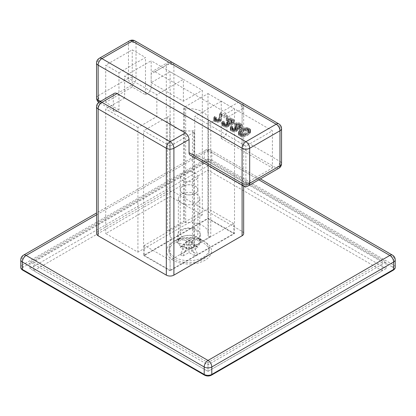 <?xml version="1.0" encoding="UTF-8"?>
<svg xmlns="http://www.w3.org/2000/svg" width="416" height="416" viewBox="0 0 416 416"><rect width="100%" height="100%" fill="white"/><g stroke="black" fill="none" stroke-linecap="round" stroke-linejoin="round"><path stroke-width="0.31" stroke-dasharray="2.08 1.56" d="M181.48 194.204A10.717 6.188 0 0 0 178.344 198.578A10.717 6.188 0 0 0 184.959 204.292A10.717 6.188 0 0 0 196.633 202.951A10.717 6.188 0 0 0 199.774 198.578A10.717 6.188 0 0 0 193.159 192.863A10.717 6.188 0 0 0 181.48 194.204M174.85 240.9L174.85 240.9A20.093 11.601 0 0 0 168.969 249.106A20.093 11.601 0 0 0 181.371 259.818A20.093 11.601 0 0 0 203.263 257.306A20.093 11.601 0 0 0 209.149 249.106A20.093 11.601 0 0 0 203.263 240.9A20.093 11.601 0 0 0 174.85 240.9L181.48 237.073A10.717 6.188 0 0 0 178.344 241.446A10.717 6.188 0 0 0 184.959 247.166A10.717 6.188 0 0 0 196.633 245.825A10.717 6.188 0 0 0 199.774 241.446A10.717 6.188 0 0 0 196.633 237.073A10.717 6.188 0 0 0 181.48 237.073L174.85 240.9M174.85 242.871A20.093 11.601 0 0 0 168.969 251.072A20.093 11.601 0 0 0 181.371 261.789A20.093 11.601 0 0 0 203.263 259.272A20.093 11.601 0 0 0 209.149 251.072A20.093 11.601 0 0 0 196.747 240.354A20.093 11.601 0 0 0 174.85 242.871M186.534 241.446L180.216 254.717L182.744 256.178L189.056 252.533L195.374 256.178L197.896 254.717L191.584 241.446L189.056 239.99L182.744 245.97L189.056 249.616L195.374 245.97L189.056 239.99L186.534 241.446L180.216 247.426L186.534 251.072L186.534 241.446L189.056 242.908L191.584 241.446L191.584 251.072L197.896 254.717M191.584 251.072L197.896 247.426L195.374 245.97M182.744 245.97L180.216 247.426M180.216 254.717L186.534 251.072M189.056 252.533L189.056 242.908L182.744 256.178M195.374 256.178L189.056 242.908M197.896 247.426L191.584 241.446M189.056 249.616L189.056 239.99M33.732 262.007L208 362.622L382.268 262.007L208 161.398L33.732 262.007L33.732 270.759L208 371.368L382.268 270.759L208 170.144L33.732 270.759M208 161.398L208 170.144M382.268 262.007L382.268 270.759M208 362.622L208 371.368L208 364.806L386.053 262.007L208 159.208L29.947 262.007L208 364.806M181.1 239.044A11.253 6.495 180 0 1 177.809 234.447A11.253 6.495 180 0 1 184.751 228.446A11.253 6.495 180 0 1 197.012 229.856A11.253 6.495 180 0 1 200.309 234.447A11.253 6.495 180 0 1 193.362 240.453A11.253 6.495 180 0 1 181.1 239.044M233.761 223.512L208 208.64L144.357 245.388L170.118 260.26L233.761 223.512L233.761 233.574L208 218.702L144.357 255.445L144.357 245.388M208 218.702L208 208.64M144.357 255.445L170.118 270.322L170.118 260.26M170.118 270.322L233.761 233.574M173.144 260.26A22.5 12.99 180 0 1 173.144 241.888A22.5 12.99 180 0 1 204.968 241.888L204.968 241.888A22.5 12.99 180 0 1 204.968 260.26A22.5 12.99 180 0 1 173.144 260.26M386.053 268.57L208 371.368L29.947 268.57L208 165.771L386.053 268.57L386.053 262.007M208 165.771L208 159.208M29.947 268.57L29.947 262.007M181.1 246.48A11.253 6.495 180 0 1 177.809 241.888A11.253 6.495 180 0 1 181.1 237.292A11.253 6.495 180 0 1 197.012 237.292L204.968 241.888L197.012 237.292A11.253 6.495 180 0 1 200.309 241.888A11.253 6.495 180 0 1 193.362 247.889A11.253 6.495 180 0 1 181.1 246.48M234.52 233.574L208 218.265L143.598 255.445L143.598 130.775L170.118 146.084L170.118 270.759L234.52 233.574L234.52 108.904L210.761 122.616A1.607 0.926 180 0 1 209.014 122.819A1.607 0.926 180 0 1 208.021 121.961A1.607 0.926 180 0 1 208.047 121.8L208.047 235.534A19.287 11.133 180 0 0 208.343 233.574A19.287 11.133 180 0 0 185.666 222.612A1.607 0.926 180 0 1 183.773 221.702A1.607 0.926 180 0 1 184.246 221.042L167.352 230.797A1.607 0.926 0 0 1 169.104 230.594A1.607 0.926 0 0 1 170.097 231.452A1.607 0.926 0 0 1 170.071 231.613A19.287 11.133 0 0 0 169.77 233.574A19.287 11.133 0 0 0 192.452 244.535A1.607 0.926 0 0 1 194.345 245.45A1.607 0.926 0 0 1 193.872 246.106L210.761 236.356A1.607 0.926 180 0 1 209.014 236.553A1.607 0.926 180 0 1 208.021 235.695A1.607 0.926 180 0 1 208.047 235.534M208 218.265L208 93.59L184.246 107.307L184.246 221.042M170.118 146.084L193.872 132.371A1.607 0.926 0 0 0 194.345 131.716A1.607 0.926 0 0 0 192.452 130.801A19.287 11.133 0 0 1 169.77 119.839A19.287 11.133 0 0 1 170.071 117.879A1.607 0.926 0 0 0 170.097 117.718A1.607 0.926 0 0 0 169.104 116.86A1.607 0.926 0 0 0 167.352 117.057L143.598 130.775M202.316 214.984L137.914 252.164L105.716 233.574L170.118 196.394L202.316 214.984L202.316 90.314L170.118 71.718L151.174 82.654L151.174 60.783L124.654 76.092L156.858 94.687L183.378 79.373L151.174 60.783M170.118 196.394L170.118 71.718M170.118 270.759L143.598 255.445M243.667 233.574A5.356 3.094 0 0 0 242.096 231.39L173.904 192.02A5.356 3.094 180 0 0 166.327 192.02L98.134 231.39A5.356 3.094 0 0 0 96.569 233.574M195.25 193.404A8.762 5.06 0 0 0 197.818 189.831A8.762 5.06 0 0 0 192.41 185.156A8.762 5.06 0 0 0 182.863 186.254A8.762 5.06 180 0 0 180.3 189.831A8.762 5.06 180 0 0 185.708 194.501A8.762 5.06 180 0 0 195.25 193.404M180.216 189.831A8.84 5.101 180 0 0 185.676 194.548A8.84 5.101 180 0 0 195.307 193.44A8.84 5.101 0 0 0 197.896 189.831A8.84 5.101 0 0 0 192.442 185.115A8.84 5.101 0 0 0 182.806 186.222A8.84 5.101 180 0 0 180.216 189.831L180.216 233.574A8.84 5.101 0 0 0 185.676 238.29A8.84 5.101 0 0 0 195.307 237.182A8.84 5.101 180 0 0 197.896 233.574A8.84 5.101 180 0 0 192.442 228.857A8.84 5.101 180 0 0 182.806 229.965A8.84 5.101 0 0 0 180.216 233.574M114.4 93.324A5.356 3.094 -120 0 0 113.292 95.779L113.292 108.904L100.355 101.436M118.971 72.816L145.491 57.502L132.231 49.847L105.716 65.156L118.971 72.816L118.971 109.996L117.078 111.088A5.356 3.094 -60 0 1 114.4 111.353A5.356 3.094 -60 0 1 113.292 108.904M118.971 109.996L105.716 102.341L132.231 87.032L145.491 94.687L145.491 57.502M145.491 94.687L147.384 93.595A5.356 3.094 120 0 0 151.174 87.032L151.174 73.908A5.356 3.094 -120 0 1 152.282 71.453A5.356 3.094 -120 0 1 154.965 71.718L223.153 111.088A5.356 3.094 -120 0 1 226.944 117.65L226.944 130.775L279.978 161.398L279.978 126.402A5.356 3.094 180 0 1 281.549 128.586M208.047 121.8A19.287 11.133 180 0 0 208.343 119.839A19.287 11.133 180 0 0 185.666 108.878A1.607 0.926 180 0 1 183.773 107.962A1.607 0.926 180 0 1 184.246 107.307M180.3 176.706A8.762 5.06 180 0 0 182.863 180.284A8.762 5.06 180 0 0 195.25 180.284A8.762 5.06 0 0 0 197.818 176.706A8.762 5.06 0 0 0 195.25 173.129A8.762 5.06 0 0 0 182.863 173.129A8.762 5.06 180 0 0 180.3 176.706L180.3 189.831M208 93.59L234.52 108.904M221.26 101.249L194.74 116.558L245.882 146.084L272.402 130.775L221.26 101.249L221.26 138.429L223.153 137.337A5.356 3.094 120 0 0 226.944 130.775M221.26 138.429L272.402 167.955L245.882 183.269L194.74 153.738L194.74 116.558M194.74 153.738L192.847 154.835A5.356 3.094 -60 0 1 190.169 155.1M151.174 82.654L183.378 101.249L202.316 90.314M137.914 252.164L137.914 127.494L156.858 116.558L156.858 94.687M183.378 101.249L183.378 79.373M156.858 116.558L124.654 97.968L124.654 76.092M124.654 97.968L105.716 108.904L105.716 233.574M137.914 127.494L105.716 108.904M245.882 183.269L245.882 146.084M219.955 119.772L218.062 120.182L216.05 119.974L214.157 118.882L213.803 117.718L214.037 117.036L214.984 116.35L216.289 117.104L215.457 117.993L216.403 118.95L217.589 119.22L219.128 118.742L219.482 118.128L219.601 113.958L221.26 112.185L227.536 115.804L226.351 116.49L221.733 113.823L221.021 115.19L221.14 118.404L220.906 119.085L219.955 119.772L219.955 121.956L220.906 121.274L221.14 120.588L221.021 117.38L221.733 116.012L226.351 118.674L227.536 117.993L221.26 114.369L219.601 116.147L219.482 120.318L219.128 120.931L217.589 121.41L216.403 121.139L215.457 120.182L216.289 119.293L214.984 118.539L214.51 118.815L214.037 119.22L213.803 120.453L214.63 121.477L217.116 122.366L219.955 121.956M235.82 127.291L234.993 126.672L236.059 126.058L237.24 126.604L238.898 126.604L239.964 126.126L240.438 125.304L239.845 124.415L238.664 123.869L237.006 123.869L235.94 124.348L234.52 123.531L235.113 123.188L237.125 122.71L239.372 122.912L241.264 123.734L242.33 125.034L242.096 126.261L241.504 126.88L239.845 127.561L237.598 127.629L236.886 128.996L234.52 129.683L232.508 129.475L230.61 128.383L230.256 127.218L230.968 126.126L231.442 125.85L232.742 126.604L231.915 127.494L233.454 128.653L235.586 128.248L235.82 127.291L235.82 129.475L234.993 128.861L236.059 128.248L237.24 128.794L239.491 128.586L240.318 127.972L240.318 127.015L238.664 126.058L237.006 126.058L235.94 126.537L234.52 125.715L236.174 125.034L238.306 124.894L241.264 125.923L242.33 127.218L242.096 128.45L239.845 129.75L237.598 129.818L237.359 130.775L235.7 131.732L233.574 131.867L231.088 130.978L230.256 129.953L230.495 128.726L230.968 128.315L231.442 128.04L232.742 128.794L231.915 129.683L233.454 130.842L235.113 130.707L235.82 130.161L235.82 129.475M249.792 131.524L246.121 133.78L242.923 134.534L240.204 134.056L238.545 132.413L239.252 130.64L241.743 128.929L244.582 127.837L247.421 127.696L248.846 128.107L250.38 129.407L250.38 130.64L249.792 131.524L249.792 133.713L247.307 135.424L243.755 136.651L240.791 136.448L238.664 134.945L238.664 133.713L239.845 132.345L242.923 130.567L245.294 129.886L247.421 129.886L249.673 130.775L250.5 131.934L249.792 133.713M232.034 120.999L232.034 120.042L231.088 119.361L229.549 119.018L227.651 119.564L226.231 118.742L227.89 118.061L230.022 117.926L232.981 118.95L234.047 120.25L233.808 121.477L233.215 122.096L231.561 122.777L229.31 122.845L228.597 124.212L226.231 124.894L223.506 124.415L221.967 122.98L222.206 121.753L223.153 121.066L224.458 121.82L223.626 122.71L224.099 123.391L226.351 123.869L227.536 123.188L227.536 122.502L226.704 121.888L227.77 121.274L229.783 121.888L231.202 121.618L232.034 120.999L232.034 123.188L232.034 122.231L231.088 121.545L229.549 121.207L227.651 121.753L226.231 120.931L228.836 120.11L232.268 120.728L233.688 121.82L234.047 123.12L233.215 124.28L231.561 124.966L229.31 125.034L229.07 125.991L228.124 126.672L225.285 127.083L223.506 126.604L221.967 125.169L222.206 123.937L223.153 123.256L224.458 124.01L223.746 124.556L223.746 125.237L225.758 126.126L227.536 125.372L227.536 124.691L226.704 124.077L227.77 123.458L229.783 124.077L231.202 123.802L232.034 123.188M272.402 167.955L272.402 130.775M132.231 87.032L132.231 49.847M105.716 102.341L105.716 65.156M243.516 133.51L247.187 131.799L248.846 130.161L248.487 129.272L247.66 128.794L245.528 128.653L240.677 131.186L240.204 132.002L240.557 132.891L241.384 133.37L243.516 133.51L243.516 135.694L242.923 135.762L240.557 135.08L240.204 134.191L240.677 133.37L245.528 130.842L247.66 130.978L248.487 131.456L248.846 132.345L248.368 133.167L243.516 135.694M218.062 120.182L218.062 122.366M219.248 120.042L219.248 122.231M217.116 120.182L217.116 122.366M216.05 119.974L216.05 122.164M215.342 119.704L215.342 121.888M214.63 119.293L214.63 121.477M214.157 118.882L214.157 121.066M213.803 118.264L213.803 120.453M213.803 117.718L213.803 119.907M214.037 117.036L214.037 119.22M214.51 116.626L214.51 118.815M214.984 116.35L214.984 118.539M216.289 117.104L216.289 119.293M215.816 117.38L215.816 119.564M215.576 117.65L215.576 119.839M215.457 117.993L215.457 120.182M215.576 118.336L215.576 120.52M215.93 118.674L215.93 120.864M216.403 118.95L216.403 121.139M216.996 119.153L216.996 121.342M217.589 119.22L217.589 121.41M218.182 119.153L218.182 121.342M218.655 119.018L218.655 121.207M219.128 118.742L219.128 120.931M219.367 118.472L219.367 120.661M219.482 118.128L219.482 120.318M219.482 116.35L219.482 118.539M219.367 115.601L219.367 117.785M219.482 114.712L219.482 116.901M219.601 113.958L219.601 116.147M219.955 113.209L219.955 115.393M220.548 112.596L220.548 114.78M221.26 112.185L221.26 116.558M227.536 115.804L227.536 117.993M226.351 116.49L226.351 118.674M221.733 113.823L221.733 116.012M221.021 115.19L221.021 117.38M220.906 116.215L220.906 118.404M221.021 117.104L221.021 119.293M221.14 118.128L221.14 120.318M221.14 118.404L221.14 120.588M220.906 119.085L220.906 121.274M220.433 119.496L220.433 121.685M234.993 126.672L234.993 128.861M235.466 126.948L235.466 129.132M236.059 126.058L236.059 128.248M236.532 126.329L236.532 128.518M237.24 126.604L237.24 128.794M238.072 126.672L238.072 128.861M238.898 126.604L238.898 128.794M239.491 126.402L239.491 128.586M239.964 126.126L239.964 128.315M240.318 125.783L240.318 127.972M240.438 125.304L240.438 127.494M240.318 124.826L240.318 127.015M239.845 124.415L239.845 126.604M239.372 124.145L239.372 126.334M238.664 123.869L238.664 126.058M237.832 123.802L237.832 125.991M237.006 123.869L237.006 126.058M236.413 124.077L236.413 126.261M235.94 124.348L235.94 126.537M234.52 123.531L234.52 125.715M235.113 123.188L235.113 125.372M236.174 122.845L236.174 125.034M237.125 122.71L237.125 124.894M238.306 122.71L238.306 124.894M239.372 122.912L239.372 125.102M240.557 123.323L240.557 125.512M241.264 123.734L241.264 125.923M241.977 124.415L241.977 126.604M242.33 125.034L242.33 127.218M242.33 125.715L242.33 127.904M242.096 126.261L242.096 128.45M241.504 126.88L241.504 129.064M240.911 127.218L240.911 129.407M239.845 127.561L239.845 129.75M238.664 127.696L238.664 129.886M237.598 127.629L237.598 129.818M237.598 127.904L237.598 130.088M237.359 128.586L237.359 130.775M236.886 128.996L236.886 131.186M236.413 129.272L236.413 131.456M235.7 129.542L235.7 131.732M234.52 129.683L234.52 131.867M233.574 129.683L233.574 131.867M232.508 129.475L232.508 131.664M231.795 129.204L231.795 131.388M231.088 128.794L231.088 130.978M230.61 128.383L230.61 130.567M230.256 127.769L230.256 129.953M230.256 127.218L230.256 129.407M230.495 126.537L230.495 128.726M230.968 126.126L230.968 128.315M231.442 125.85L231.442 128.04M232.742 126.604L232.742 128.794M232.268 126.88L232.268 129.064M232.034 127.15L232.034 129.34M231.915 127.494L231.915 129.683M232.034 127.837L232.034 130.021M232.388 128.175L232.388 130.364M232.861 128.45L232.861 130.64M233.454 128.653L233.454 130.842M234.047 128.726L234.047 130.91M234.64 128.653L234.64 130.842M235.113 128.518L235.113 130.707M235.586 128.248L235.586 130.432M235.82 127.972L235.82 130.161M235.94 127.629L235.94 129.818M243.277 129.542L243.277 131.732M244.702 128.861L244.702 131.045M245.528 128.653L245.528 130.842M246.121 128.586L246.121 130.775M246.948 128.653L246.948 130.842M247.66 128.794L247.66 130.978M248.487 129.272L248.487 131.456M248.726 129.683L248.726 131.867M248.846 130.161L248.846 132.345M248.726 130.499L248.726 132.688M248.368 130.978L248.368 133.167M247.187 131.799L247.187 133.988M245.768 132.621L245.768 134.805M244.343 133.302L244.343 135.491M242.923 133.578L242.923 135.762M242.096 133.51L242.096 135.694M241.384 133.37L241.384 135.559M240.557 132.891L240.557 135.08M240.318 132.48L240.318 134.67M240.204 132.002L240.204 134.191M240.318 131.664L240.318 133.848M240.677 131.186L240.677 133.37M241.857 130.364L241.857 132.553M248.253 132.688L248.253 134.878M249.2 132.002L249.2 134.191M247.307 133.234L247.307 135.424M246.121 133.78L246.121 135.97M245.294 134.124L245.294 136.313M244.462 134.326L244.462 136.516M243.755 134.467L243.755 136.651M242.923 134.534L242.923 136.718M242.216 134.534L242.216 136.718M241.623 134.467L241.623 136.651M240.791 134.259L240.791 136.448M240.204 134.056L240.204 136.24M239.372 133.578L239.372 135.762M239.018 133.234L239.018 135.424M238.664 132.756L238.664 134.945M238.545 132.413L238.545 134.602M238.545 132.002L238.545 134.191M238.664 131.524L238.664 133.713M238.898 131.118L238.898 133.302M239.252 130.64L239.252 132.824M239.845 130.161L239.845 132.345M240.791 129.475L240.791 131.664M241.743 128.929L241.743 131.118M242.923 128.383L242.923 130.567M243.755 128.04L243.755 130.229M244.582 127.837L244.582 130.021M245.294 127.696L245.294 129.886M246.121 127.629L246.121 129.818M246.828 127.629L246.828 129.818M247.421 127.696L247.421 129.886M248.253 127.904L248.253 130.088M248.846 128.107L248.846 130.296M249.673 128.586L249.673 130.775M250.026 128.929L250.026 131.118M250.38 129.407L250.38 131.596M250.5 129.75L250.5 131.934M250.5 130.161L250.5 132.345M250.38 130.64L250.38 132.824M250.146 131.045L250.146 133.234M232.034 120.042L232.034 122.231M232.149 120.52L232.149 122.71M231.561 119.631L231.561 121.82M231.088 119.361L231.088 121.545M230.376 119.085L230.376 121.274M229.549 119.018L229.549 121.207M228.717 119.085L228.717 121.274M228.124 119.293L228.124 121.477M227.651 119.564L227.651 121.753M226.231 118.742L226.231 120.931M226.824 118.404L226.824 120.588M227.89 118.061L227.89 120.25M228.836 117.926L228.836 120.11M230.022 117.926L230.022 120.11M231.088 118.128L231.088 120.318M232.268 118.539L232.268 120.728M232.981 118.95L232.981 121.139M233.688 119.631L233.688 121.82M234.047 120.25L234.047 122.434M234.047 120.931L234.047 123.12M233.808 121.477L233.808 123.666M233.215 122.096L233.215 124.28M232.622 122.434L232.622 124.623M231.561 122.777L231.561 124.966M230.376 122.912L230.376 125.102M229.31 122.845L229.31 125.034M229.31 123.12L229.31 125.304M229.07 123.802L229.07 125.991M228.597 124.212L228.597 126.402M228.124 124.488L228.124 126.672M227.417 124.758L227.417 126.948M226.231 124.894L226.231 127.083M225.285 124.894L225.285 127.083M224.219 124.691L224.219 126.88M223.506 124.415L223.506 126.604M222.799 124.01L222.799 126.194M222.326 123.599L222.326 125.783M221.967 122.98L221.967 125.169M221.967 122.434L221.967 124.623M222.206 121.753L222.206 123.937M222.68 121.342L222.68 123.531M223.153 121.066L223.153 123.256M224.458 121.82L224.458 124.01M223.985 122.096L223.985 124.28M223.746 122.366L223.746 124.556M223.626 122.71L223.626 124.894M223.746 123.053L223.746 125.237M224.099 123.391L224.099 125.58M224.572 123.666L224.572 125.85M225.165 123.869L225.165 126.058M225.758 123.937L225.758 126.126M226.351 123.869L226.351 126.058M226.824 123.734L226.824 125.923M227.297 123.458L227.297 125.648M227.536 123.188L227.536 125.372M227.651 122.845L227.651 125.034M227.536 122.502L227.536 124.691M227.178 122.164L227.178 124.348M226.704 121.888L226.704 124.077M227.77 121.274L227.77 123.458M228.244 121.545L228.244 123.734M228.956 121.82L228.956 124.01M229.783 121.888L229.783 124.077M230.61 121.82L230.61 124.01M231.202 121.618L231.202 123.802M231.676 121.342L231.676 123.531M20.8 267.259A5.356 3.094 0 0 1 22.37 265.07A1.607 0.926 -120 0 0 23.504 267.041L205.348 162.053A1.607 0.926 60 0 1 204.209 160.087L22.37 265.07L22.37 257.634L204.209 152.646A5.356 3.094 180 0 1 211.791 152.646L393.63 257.634A5.356 3.094 120 0 0 392.522 255.18M395.2 267.259A5.356 3.094 0 0 0 393.63 265.07L211.791 160.087A5.356 3.094 180 0 0 204.209 160.087L204.209 152.646A5.356 3.094 -120 0 1 205.322 150.197L96.569 212.982M205.348 162.053A3.749 2.163 180 0 1 210.652 162.053A1.607 0.926 -60 0 0 211.791 160.087L211.791 152.646A5.356 3.094 -60 0 0 210.678 150.197A5.356 5.356 0 0 0 205.322 150.197A5.356 3.094 -120 0 1 208 150.462A5.356 3.094 -60 0 1 210.678 150.197L260.385 178.896M393.297 270.182A1.607 0.926 60 0 1 392.496 270.104A3.749 2.163 0 0 0 392.496 267.041A1.607 0.926 -60 0 0 393.63 265.07L393.63 257.634A5.356 3.094 0 0 1 395.2 259.823M20.8 259.823A5.356 3.094 180 0 1 22.37 257.634A5.356 3.094 -120 0 1 23.478 255.18M23.504 267.041A3.749 2.163 0 0 0 23.504 270.104A1.607 0.926 120 0 1 22.703 270.182M204.542 375.164A1.607 0.926 120 0 0 205.348 375.086A3.749 2.163 0 0 0 210.652 375.086A1.607 0.926 60 0 0 211.458 375.164M96.569 214.796L208 150.462L258.814 179.8M210.652 162.053L392.496 267.041M392.496 270.104L210.652 375.086M205.348 375.086L23.504 270.104M167.352 117.057L167.352 230.797M193.872 132.371L193.872 246.106M210.761 122.616L210.761 236.356M166.327 192.02L166.327 65.156A5.356 3.094 180 0 1 173.904 65.156A5.356 3.094 120 0 0 172.796 62.707A5.356 3.094 120 0 0 170.118 62.972L238.306 102.341L223.153 111.088M173.904 192.02L173.904 65.156L242.096 104.53A5.356 3.094 120 0 0 240.984 102.076A5.356 3.094 120 0 0 238.306 102.341A5.356 3.094 -120 0 1 242.096 108.904L226.944 117.65M98.134 231.39L98.134 104.53A5.356 3.094 0 0 0 96.569 106.714M113.292 95.779L98.134 104.53A5.356 3.094 -120 0 1 99.247 102.076M154.965 71.718L170.118 62.972A5.356 3.094 -120 0 0 167.435 62.707A5.356 3.094 -120 0 0 166.327 65.156L151.174 73.908M185.666 108.878L185.666 222.612M242.096 185.078L242.096 108.904A5.356 3.094 180 0 0 243.667 106.714A5.356 5.356 0 0 0 240.984 102.076L172.796 62.707A5.356 5.356 0 0 0 167.435 62.707L152.282 71.453M242.096 231.39L242.096 104.53A5.356 3.094 180 0 1 243.667 106.714L243.667 185.957M170.071 117.879L170.071 231.613M192.452 130.801L192.452 244.535M96.569 97.968A5.356 3.094 180 0 1 98.134 95.779L98.134 60.783L128.445 43.285A5.356 3.094 180 0 1 136.022 43.285L136.022 78.281L151.174 87.032M134.909 40.836A5.356 3.094 120 0 1 136.022 43.285L279.978 126.402A5.356 3.094 120 0 0 278.871 123.947M129.553 40.836A5.356 3.094 60 0 0 128.445 43.285L128.445 78.281A5.356 3.094 180 0 1 136.022 78.281A5.356 3.094 120 0 1 132.231 84.843L147.384 93.595M117.078 111.088L101.925 102.341A5.356 3.094 60 0 1 98.134 95.779L128.445 78.281A5.356 3.094 60 0 0 132.231 84.843L101.925 102.341A5.356 3.094 -60 0 1 99.247 102.606A5.356 3.094 -60 0 1 98.868 102.315M223.153 137.337L276.193 167.955L245.882 185.453L192.847 154.835M278.871 168.22A5.356 3.094 -120 0 1 276.193 167.955A5.356 3.094 120 0 0 279.978 161.398A5.356 3.094 180 0 1 281.549 163.582M96.569 62.972A5.356 3.094 180 0 1 98.134 60.783A5.356 3.094 60 0 1 99.247 58.328M243.204 185.718A5.356 3.094 -60 0 0 245.882 185.453A5.356 3.094 -120 0 0 248.565 185.718M199.774 198.578L199.774 241.446M168.969 249.106L168.969 251.072M196.633 237.073L203.263 240.9M178.344 198.578L178.344 241.446M209.149 249.106L209.149 251.072M177.809 234.447L177.809 241.888M181.1 237.292L173.144 241.888M200.309 234.447L200.309 241.888M183.773 107.962L183.773 221.702M208.343 119.839L208.343 233.574M208.021 121.961L208.021 235.695M197.818 176.706L197.818 189.831M197.896 189.831L197.896 233.574M170.097 117.718L170.097 231.452M194.345 131.716L194.345 245.45M169.77 119.839L169.77 233.574M114.4 111.353L99.247 102.606A5.356 5.356 0 0 1 98.831 102.341"/><path stroke-width="0.62" d="M96.569 106.714L96.569 233.574A5.356 3.094 0 0 0 98.134 235.763L166.327 275.132L166.327 148.273A5.356 3.094 0 0 0 173.904 148.273A5.356 3.094 -120 0 0 170.118 141.71L185.271 132.964L117.078 93.59A5.356 3.094 -120 0 0 114.4 93.324L99.247 102.076A5.356 5.356 0 0 0 96.569 106.714A5.356 3.094 0 0 0 98.134 108.904L166.327 148.273A5.356 3.094 -60 0 1 170.118 141.71L101.925 102.341A5.356 3.094 -120 0 0 99.247 102.076M281.549 163.582L281.549 128.586A5.356 3.094 180 0 1 279.978 130.775L279.978 165.771A5.356 3.094 -120 0 1 278.871 168.22A5.356 5.356 0 0 0 281.549 163.582A5.356 3.094 180 0 1 279.978 165.771L249.673 183.269A5.356 3.094 180 0 1 242.096 183.269A5.356 3.094 -60 0 0 243.204 185.718L190.169 155.1A5.356 3.094 -60 0 1 189.056 152.646L189.056 139.521A5.356 3.094 -120 0 0 185.271 132.964M243.667 185.957L243.667 233.574A5.356 3.094 0 0 1 242.096 235.763L173.904 275.132A5.356 3.094 180 0 1 166.327 275.132M20.8 267.259C20.675 268.2 21.304 269.178 22.703 270.182A1.607 0.926 120 0 1 22.37 269.443L204.209 374.431L204.209 366.995L22.37 262.007A5.356 3.094 180 0 1 20.8 259.823L20.8 267.259A5.356 3.094 0 0 0 22.37 269.443L22.37 262.007A5.356 3.094 120 0 1 26.156 255.445A5.356 3.094 -120 0 0 23.478 255.18A5.356 5.356 0 0 0 20.8 259.823M258.814 179.8L389.844 255.445A5.356 3.094 60 0 1 393.63 262.007A5.356 3.094 0 0 0 395.2 259.823L395.2 267.259A5.356 3.094 0 0 1 393.63 269.443L393.63 262.007L211.791 366.995A5.356 3.094 180 0 1 204.209 366.995A5.356 3.094 120 0 1 208 360.433A5.356 3.094 60 0 1 211.791 366.995L211.791 374.431A1.607 0.926 60 0 1 211.458 375.164L393.297 270.182A1.607 0.926 60 0 0 393.63 269.443L211.791 374.431A5.356 3.094 0 0 1 204.209 374.431A1.607 0.926 120 0 0 204.542 375.164C206.846 376.293 209.154 376.293 211.458 375.164M395.2 259.823A5.356 5.356 0 0 0 392.522 255.18A5.356 3.094 120 0 0 389.844 255.445L208 360.433L26.156 255.445L96.569 214.796M98.134 235.763L98.134 108.904A5.356 3.094 -60 0 1 101.925 102.341L117.078 93.59M189.056 139.521L173.904 148.273L173.904 275.132M242.096 235.763L242.096 185.078M134.909 40.836A5.356 5.356 0 0 0 129.553 40.836A5.356 3.094 60 0 1 132.231 41.101A5.356 3.094 120 0 1 134.909 40.836L278.871 123.947A5.356 3.094 120 0 0 276.193 124.212A5.356 3.094 -120 0 1 279.978 130.775L249.673 148.273A5.356 3.094 180 0 1 242.096 148.273L98.134 65.156A5.356 3.094 -60 0 1 101.925 58.599L132.231 41.101L276.193 124.212L245.882 141.71L101.925 58.599A5.356 3.094 60 0 0 99.247 58.328A5.356 5.356 0 0 0 96.569 62.972A5.356 3.094 180 0 0 98.134 65.156L98.134 100.152A5.356 3.094 180 0 1 96.569 97.968L96.569 62.972M278.871 168.22L248.565 185.718A5.356 3.094 -120 0 0 249.673 183.269L249.673 148.273A5.356 3.094 -120 0 0 245.882 141.71A5.356 3.094 -60 0 0 242.096 148.273L242.096 183.269L189.056 152.646M100.355 101.436L98.134 100.152A5.356 3.094 -60 0 0 98.868 102.315M395.2 267.259C395.325 268.2 394.696 269.178 393.297 270.182M96.569 212.982L23.478 255.18M392.522 255.18L260.385 178.896M22.703 270.182L204.542 375.164M281.549 128.586A5.356 5.356 0 0 0 278.871 123.947M99.247 58.328L129.553 40.836M243.204 185.718A5.356 5.356 0 0 0 248.565 185.718M96.569 97.968A5.356 5.356 0 0 0 98.831 102.341"/></g></svg>
